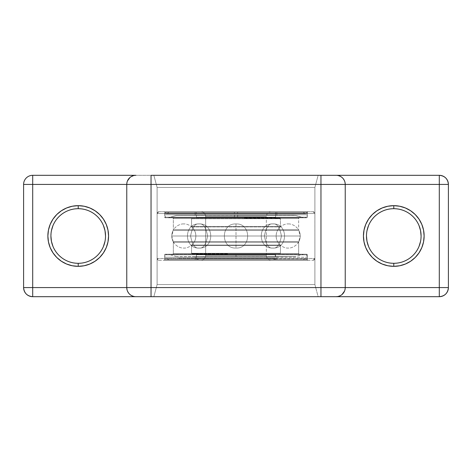 <?xml version="1.0" encoding="UTF-8"?>
<svg xmlns="http://www.w3.org/2000/svg" width="472" height="472" viewBox="0 0 472 472"><rect width="100%" height="100%" fill="white"/><g stroke="black" fill="none" stroke-linecap="round" stroke-linejoin="round"><path stroke-width="0.35" stroke-dasharray="2.36 1.77" d="M157.111 284.551L314.889 284.551L318.146 296.687L153.854 296.687L157.111 284.551L157.111 187.449L153.854 175.313L318.146 175.313L314.889 187.449L157.111 187.449L314.889 187.449L314.889 284.551L157.111 284.551L314.889 284.551L314.889 187.449L157.111 187.449L157.111 284.551L153.854 296.687L318.146 296.687L155.435 296.687L318.146 296.687L314.889 284.551L157.111 284.551M52.988 225.551L55.513 220.831L58.906 216.689L63.047 213.291L67.767 210.772L72.889 209.214L78.216 208.689A27.311 27.311 0 0 0 50.911 236A27.311 27.311 0 0 0 78.216 263.311L72.889 262.786L67.767 261.228L63.047 258.709L58.906 255.311L55.513 251.169L52.988 246.449M368.555 225.551L371.075 220.831L374.473 216.689L378.609 213.291L383.335 210.772L388.456 209.214L393.784 208.689A27.311 27.311 0 0 0 366.473 236A27.311 27.311 0 0 0 393.784 263.311L388.456 262.786L383.335 261.228L378.609 258.709L374.473 255.311L371.075 251.169L368.555 246.449M23.6 287.584L23.6 184.416L32.704 184.416L32.704 287.584L439.296 287.584L439.296 184.416L32.704 184.416L32.704 287.584L448.4 287.584C447.863 293.112 444.825 296.145 439.296 296.687L32.704 296.687L32.704 287.584L32.704 296.687C27.175 296.145 24.137 293.112 23.6 287.584L32.704 287.584L23.6 287.584A9.104 9.104 0 0 0 32.704 296.687L439.296 296.687A9.104 9.104 0 0 0 448.4 287.584L439.296 287.584L439.296 184.416L448.4 184.416L448.4 287.584L448.4 184.416A9.104 9.104 0 0 0 439.296 175.313L32.704 175.313L439.296 175.313C444.825 175.855 447.863 178.888 448.4 184.416L439.296 184.416L439.296 175.313L439.296 184.416L32.704 184.416L32.704 175.313L32.704 184.416L23.6 184.416A9.104 9.104 0 0 1 32.704 175.313A9.104 9.104 0 0 0 23.6 184.416L23.6 287.584M50.911 236L51.436 230.672M103.445 246.449L100.925 251.169L97.527 255.311L93.391 258.709L88.665 261.228L83.544 262.786L78.216 263.311A27.311 27.311 0 0 0 105.527 236A27.311 27.311 0 0 0 78.216 208.689L83.544 209.214L88.665 210.772L93.391 213.291L97.527 216.689L100.925 220.831L103.445 225.551M105.527 236L105.002 241.328M366.473 236L366.998 230.672M419.012 246.449L416.487 251.169L413.094 255.311L408.953 258.709L404.233 261.228L399.111 262.786L393.784 263.311A27.311 27.311 0 0 0 421.089 236A27.311 27.311 0 0 0 393.784 208.689L399.111 209.214L404.233 210.772L408.953 213.291L413.094 216.689L416.487 220.831L419.012 225.551M421.089 236L420.564 241.328M345.233 287.584L345.233 184.416L345.233 287.584L344.542 291.065L345.233 287.584M126.767 287.584L126.767 184.416L126.767 287.584L127.458 291.065L126.938 289.342M153.854 175.313L318.146 175.313L153.854 175.313L157.111 187.449L314.889 187.449L318.146 175.313L153.854 175.313M344.542 291.065L342.566 294.021L341.191 295.153L337.905 296.51L342.017 294.528M337.905 296.51L336.129 296.687M134.85 296.628L131.558 295.602M133.187 296.28L134.095 296.51M129.983 294.528L130.809 295.153L129.434 294.021L127.458 291.065M128.278 292.611L129.434 294.021M344.542 180.935L345.233 184.416L344.542 180.935L342.566 177.979L341.191 176.847L342.017 177.472M337.15 175.372L340.442 176.398M338.813 175.72L337.905 175.49M343.722 179.389L342.566 177.979M127.458 180.935L126.767 184.416L127.458 180.935L129.434 177.979L132.384 176.009L135.871 175.313M134.095 175.49L129.983 177.472M236 223.958L236 248.042L236 223.958C220.495 223.114 220.495 248.886 236 248.042C251.505 248.886 251.505 223.114 236 223.958C220.495 223.114 220.495 248.886 236 248.042C251.505 248.886 251.505 223.114 236 223.958M200.801 260.273L271.199 260.273A4.856 4.856 0 0 1 266.344 255.417L205.656 255.417A4.856 4.856 0 0 1 200.801 260.273L201.391 260.273L200.801 260.273A4.856 4.856 0 0 0 205.656 255.417L205.656 216.583L266.344 216.583A4.856 4.856 0 0 1 271.199 211.727L200.801 211.727A4.856 4.856 0 0 1 205.656 216.583L266.344 216.583L266.344 255.417L205.656 255.417L266.344 255.417A4.856 4.856 0 0 0 271.199 260.273L200.801 260.273M196.405 259.665L275.595 259.665L275.595 254.508L196.405 254.508L196.405 259.665L275.595 259.665L196.405 259.665L196.405 254.508L275.595 254.508L196.405 254.508L275.595 254.508L275.595 259.665L196.405 259.665M197.007 211.727L274.993 211.727L197.007 211.727M275.595 212.335L196.405 212.335L196.405 217.492L275.595 217.492L275.595 212.335L196.405 212.335L275.595 212.335L275.595 217.492L196.405 217.492L275.595 217.492L196.405 217.492L196.405 212.335L275.595 212.335M195.797 253.901L192.157 253.901A0.608 0.608 0 0 1 191.549 253.293L280.451 253.293A0.608 0.608 0 0 1 279.843 253.901A0.608 0.608 0 0 0 280.451 253.293L280.451 245.505L191.549 245.505A0.608 0.608 0 0 1 191.756 245.051L280.244 245.051A0.608 0.608 0 0 1 280.451 245.505L191.549 245.505L191.549 253.293L280.451 253.293L191.549 253.293L191.549 245.505L280.451 245.505A0.608 0.608 0 0 0 280.244 245.051L191.756 245.051A12.042 12.042 0 0 0 191.756 226.949A0.608 0.608 0 0 1 191.549 226.495L280.451 226.495A0.608 0.608 0 0 1 280.244 226.949L191.756 226.949L280.244 226.949A12.042 12.042 0 0 0 280.244 245.051A12.042 12.042 0 0 1 280.244 226.949L191.756 226.949A12.042 12.042 0 0 1 191.756 245.051L280.244 245.051L191.756 245.051A0.608 0.608 0 0 0 191.549 245.505L280.451 245.505L280.451 253.293L191.549 253.293A0.608 0.608 0 0 0 192.157 253.901L195.797 253.901M276.203 218.099L279.843 218.099A0.608 0.608 0 0 1 280.451 218.707L191.549 218.707A0.608 0.608 0 0 1 192.157 218.099A0.608 0.608 0 0 0 191.549 218.707L191.549 226.495L280.451 226.495L280.451 218.707L191.549 218.707L280.451 218.707L280.451 226.495L191.549 226.495A0.608 0.608 0 0 0 191.756 226.949L280.244 226.949A0.608 0.608 0 0 0 280.451 226.495L191.549 226.495L191.549 218.707L280.451 218.707A0.608 0.608 0 0 0 279.843 218.099L276.203 218.099M279.843 218.099L243.977 218.099L279.843 218.099M192.157 253.901L228.023 253.901L192.157 253.901M274.993 211.727L197.662 211.727L274.993 211.727M200.801 211.727L271.199 211.727A4.856 4.856 0 0 0 266.344 216.583L205.656 216.583A4.856 4.856 0 0 0 200.801 211.727M197.007 260.273L228.902 260.273L197.007 260.273M266.344 255.417L266.344 216.583L205.656 216.583L205.656 255.417L266.344 255.417M274.592 258.267L197.408 258.267A3.033 1.681 90 0 0 198.824 259.665L273.176 259.665A3.033 1.681 90 0 0 274.592 258.267A0.909 0.507 90 0 0 274.58 259.205A0.909 0.507 90 0 0 275.034 259.665A0.909 0.507 -90 0 1 274.58 259.205A0.909 0.507 -90 0 1 274.592 258.267L178.044 258.267L274.592 258.267A3.033 1.681 -90 0 1 273.176 259.665L198.824 259.665A3.033 1.681 -90 0 1 197.408 258.267A0.909 0.507 -90 0 1 197.42 259.205A0.909 0.507 -90 0 1 196.966 259.665A0.909 0.507 90 0 0 197.42 259.205A0.909 0.507 90 0 0 197.408 258.267L274.592 258.267M275.524 257.24L164.693 257.24L307.307 257.24L307.307 258.756L307.307 257.24L196.476 257.24L275.524 257.24A3.033 1.681 -90 0 0 273.884 254.207A3.033 1.681 90 0 0 273.388 254.32L198.612 254.32A3.033 1.681 -90 0 0 198.116 254.207A3.033 1.681 90 0 0 196.476 257.24L164.693 257.24L164.693 258.756L307.307 258.756L196.476 258.756A0.909 0.507 90 0 0 196.966 259.665L306.393 259.665L305.626 258.267L303.071 259.665L168.929 259.665L273.176 259.665M295.407 256.567L268.656 256.632A1.823 1.009 90 0 0 268.928 256.567L236 256.567L236 254.32L169.123 254.32L236 254.32L236 256.567L177.083 256.632L285.041 256.632L203.343 256.632A1.823 1.009 -90 0 1 203.072 256.567L295.407 256.567L268.928 256.567L295.407 256.567L303.455 254.32L236 254.32L236 256.567L236 254.32L304.269 254.207L167.731 254.207L303.455 254.32M276.869 259.665L195.131 259.665L195.131 256.632L276.869 256.632L276.869 259.665L276.869 256.632L195.131 256.632L276.085 256.632L195.131 256.632L195.131 259.665L276.869 259.665M198.612 254.32L168.545 254.32L198.612 254.32M196.476 258.756L275.524 258.756L164.693 258.756L164.693 257.24L196.476 257.24M275.524 258.756A0.909 0.507 -90 0 1 275.034 259.665L306.393 259.665M196.983 259.665L165.607 259.665L166.374 258.267L168.929 259.665L198.824 259.665M272.904 223.958C276.928 223.274 279.766 227.286 281.418 236C279.766 244.714 276.928 248.726 272.904 248.042C268.881 248.726 266.037 244.714 264.391 236C266.037 227.286 268.881 223.274 272.904 223.958C268.881 223.274 266.037 227.286 264.391 236C266.037 244.714 268.881 248.726 272.904 248.042C276.928 248.726 279.766 244.714 281.418 236C279.766 227.286 276.928 223.274 272.904 223.958C276.928 223.274 279.766 227.286 281.418 236C279.766 244.714 276.928 248.726 272.904 248.042C268.881 248.726 266.037 244.714 264.391 236C266.037 227.286 268.881 223.274 272.904 223.958C268.881 223.274 266.037 227.286 264.391 236C266.037 244.714 268.881 248.726 272.904 248.042C276.928 248.726 279.766 244.714 281.418 236C279.766 227.286 276.928 223.274 272.904 223.958C257.399 223.114 257.399 248.886 272.904 248.042C288.41 248.886 288.41 223.114 272.904 223.958C257.399 223.114 257.399 248.886 272.904 248.042C288.41 248.886 288.41 223.114 272.904 223.958M199.095 223.958C195.072 223.274 192.234 227.286 190.582 236C192.234 244.714 195.072 248.726 199.095 248.042C203.119 248.726 205.963 244.714 207.609 236C205.963 227.286 203.119 223.274 199.095 223.958C203.119 223.274 205.963 227.286 207.609 236C205.963 244.714 203.119 248.726 199.095 248.042C195.072 248.726 192.234 244.714 190.582 236C192.234 227.286 195.072 223.274 199.095 223.958C195.072 223.274 192.234 227.286 190.582 236C192.234 244.714 195.072 248.726 199.095 248.042C203.119 248.726 205.963 244.714 207.609 236C205.963 227.286 203.119 223.274 199.095 223.958C203.119 223.274 205.963 227.286 207.609 236C205.963 244.714 203.119 248.726 199.095 248.042C195.072 248.726 192.234 244.714 190.582 236C192.234 227.286 195.072 223.274 199.095 223.958C183.59 223.114 183.59 248.886 199.095 248.042C214.601 248.886 214.601 223.12 199.095 223.958C183.59 223.12 183.59 248.886 199.095 248.042C214.601 248.886 214.601 223.12 199.095 223.958M183.809 223.958C180.286 223.474 171.932 227.085 171.767 236C171.932 244.915 180.286 248.526 183.809 248.042C187.331 248.526 195.691 244.915 195.85 236C195.691 227.085 187.331 223.474 183.809 223.958C187.331 223.474 195.691 227.085 195.85 236C195.691 244.915 187.331 248.526 183.809 248.042C180.286 248.526 171.932 244.915 171.767 236C171.932 227.085 180.286 223.474 183.809 223.958M314.889 213.545L157.123 213.545A1.823 1.823 90 0 1 158.946 211.727L313.054 211.727A1.823 1.823 90 0 1 314.877 213.545L157.111 213.545L157.111 258.455L314.877 258.455A1.823 1.823 90 0 1 313.054 260.273L314.889 258.455L314.877 213.545A1.823 1.823 -90 0 0 313.054 211.727L158.946 211.727A1.823 1.823 -90 0 0 157.123 213.545L314.877 213.545L314.889 258.455L157.123 258.455A1.823 1.823 -90 0 0 158.946 260.273A1.823 1.823 90 0 1 157.123 258.455L157.111 213.545L314.889 213.545L313.054 211.727M158.946 260.273L313.054 260.273L158.928 260.273L157.111 258.455M307.307 212.335L307.29 212.335A0.608 0.608 90 0 1 307.897 211.727L307.307 212.335L307.307 217.185L164.71 217.185A0.608 0.608 -90 0 0 165.312 217.793L164.693 217.185L164.693 212.335L307.307 212.335L164.693 212.335L307.307 212.335L164.693 212.335L164.693 217.185L307.29 217.185A0.608 0.608 90 0 1 306.688 217.793A0.608 0.608 -90 0 0 307.29 217.185L307.307 212.335A0.608 0.608 -90 0 1 307.897 211.727L164.103 211.727A0.608 0.608 90 0 1 164.71 212.335L164.71 212.335A0.608 0.608 -90 0 0 164.103 211.727L164.693 212.335M164.103 260.273L307.897 260.273A0.608 0.608 90 0 1 307.29 259.665L164.71 259.665A0.608 0.608 90 0 1 164.103 260.273A0.608 0.608 -90 0 0 164.71 259.665L164.693 254.815L307.29 254.815A0.608 0.608 -90 0 0 306.688 254.207L165.312 254.207A0.608 0.608 -90 0 0 164.71 254.815L307.307 254.815L307.307 259.665L164.693 259.665L307.29 259.665L307.307 254.815L164.71 254.815A0.608 0.608 90 0 1 165.312 254.207L306.688 254.207A0.608 0.608 90 0 1 307.29 254.815L164.693 254.815L164.693 259.665L307.307 259.665A0.608 0.608 -90 0 0 307.897 260.273L164.085 260.273L164.693 259.665M307.307 259.665L307.897 260.273M306.688 217.793L165.312 217.793L306.7 217.793L307.307 217.185M164.693 254.815L165.312 254.207M298.658 218.4L298.646 218.4A0.608 0.608 90 0 1 299.254 217.793L298.658 218.4L298.658 229.888L173.354 229.888A0.608 0.608 90 0 1 173.277 230.183L298.723 230.183A0.608 0.608 90 0 1 298.646 229.888L173.354 229.888L173.342 218.4L298.658 218.4L173.342 218.4L298.658 218.4L173.342 218.4L173.342 229.888L298.646 229.888A0.608 0.608 -90 0 0 298.723 230.183L173.277 230.183A12.042 12.042 -90 0 0 171.778 236L300.221 236A12.042 12.042 -90 0 0 298.723 230.183A12.042 12.042 90 0 1 300.221 236L171.778 236A12.042 12.042 -90 0 0 173.277 241.817A0.608 0.608 90 0 1 173.354 242.112L298.646 242.112A0.608 0.608 90 0 1 298.723 241.817L300.221 236A12.042 12.042 90 0 1 298.723 241.817L173.265 241.817L171.767 236L300.233 236L171.778 236A12.042 12.042 90 0 1 173.277 230.183L298.723 230.183L173.277 230.183A0.608 0.608 -90 0 0 173.354 229.888L298.646 229.888L298.658 218.4A0.608 0.608 -90 0 1 299.254 217.793L172.746 217.793A0.608 0.608 90 0 1 173.354 218.4L173.354 218.4A0.608 0.608 -90 0 0 172.746 217.793L173.342 218.4M298.658 242.112L298.735 241.817L173.277 241.817L298.723 241.817A0.608 0.608 -90 0 0 298.646 242.112L173.342 242.112L173.342 253.6L298.658 253.6L299.266 254.207L172.746 254.207L299.254 254.207A0.608 0.608 90 0 1 298.646 253.6L173.354 253.6A0.608 0.608 90 0 1 172.746 254.207A0.608 0.608 -90 0 0 173.354 253.6L173.342 242.112L298.658 242.112L298.658 253.6L173.342 253.6L298.646 253.6L298.658 242.112L173.354 242.112A0.608 0.608 -90 0 0 173.277 241.817L298.723 241.817A12.042 12.042 -90 0 0 300.221 236L298.658 229.888M173.342 242.112L173.277 241.817A12.042 12.042 90 0 1 171.778 236L173.342 229.888M298.646 253.6A0.608 0.608 -90 0 0 299.254 254.207L172.746 254.207L299.254 254.207M173.354 253.6L172.746 254.207M172.746 217.793L299.254 217.793M307.307 254.815L306.688 254.207M165.312 217.793A0.608 0.608 90 0 1 164.71 217.185M164.103 211.727L307.897 211.727M313.054 260.273A1.823 1.823 -90 0 0 314.877 258.455M157.111 213.545L158.946 211.727M288.191 223.958C291.714 223.474 300.068 227.085 300.233 236C300.068 244.915 291.714 248.526 288.191 248.042C284.669 248.526 276.309 244.915 276.149 236C276.309 227.085 284.669 223.474 288.191 223.958C284.669 223.474 276.309 227.085 276.149 236C276.309 244.915 284.669 248.526 288.191 248.042C291.714 248.526 300.068 244.915 300.233 236C300.068 227.085 291.714 223.474 288.191 223.958M234.442 212.335L303.053 212.335L234.442 212.335L234.383 213.733L305.608 213.733L234.383 213.733L234.366 212.335L234.348 213.244L307.307 213.244L237.652 213.244L237.634 212.335L237.617 213.733L237.558 212.335L303.053 212.335L168.947 212.335L237.558 212.335L237.617 213.733L166.392 213.733L234.383 213.733L234.442 212.335L168.929 212.335L166.374 213.733L234.383 213.733L166.374 213.733L165.607 212.335L164.693 213.244L234.348 213.244L234.366 212.335L234.383 213.733L166.392 213.733L237.617 213.733L237.634 212.335L237.652 213.244L164.693 213.244L164.693 214.76L237.652 214.76L237.587 217.793L168.545 217.68L234.413 217.793L234.348 214.76L164.693 214.76L307.307 214.76L307.307 213.244L164.693 213.244L307.307 213.244L307.307 214.76L234.348 214.76L234.413 217.793L303.455 217.68L168.545 217.68L176.593 215.433L237.369 215.368L294.917 215.368L234.625 215.433L295.407 215.433L237.375 215.433L295.407 215.433L303.455 217.68L237.587 217.793L237.652 214.76L307.307 214.76L164.693 214.76L164.693 213.244M195.131 212.335L276.869 212.335L276.869 215.368L195.131 215.368L195.131 212.335L195.131 215.368L276.869 215.368L195.915 215.368L276.869 215.368L276.869 212.335L195.131 212.335M176.593 215.433L168.545 217.68L303.455 217.68L295.407 215.433L176.593 215.433L237.369 215.368M237.617 213.733L305.626 213.733L237.617 213.733M234.631 215.368L295.407 215.433M237.558 212.335L303.071 212.335L305.626 213.733L306.393 212.335L165.607 212.335L306.393 212.335L307.307 213.244M307.307 257.24C307.154 255.44 306.139 254.426 304.269 254.207L167.731 254.207C165.861 254.426 164.846 255.44 164.693 257.24M176.593 256.567L168.545 254.32M275.017 259.665L165.607 259.665M168.545 217.68L303.455 217.68M164.693 214.76C164.846 216.559 165.861 217.574 167.731 217.793L304.269 217.793C306.139 217.574 307.154 216.559 307.307 214.76"/><path stroke-width="0.71" d="M393.784 208.689A27.311 27.311 0 0 0 366.473 236A27.311 27.311 0 0 0 393.784 263.311L393.784 266.344A30.344 30.344 0 0 1 363.44 236A30.344 30.344 0 0 1 393.784 205.656L393.796 208.689A27.311 27.311 0 0 1 421.089 236A27.311 27.311 0 0 1 393.784 263.311A27.311 27.311 0 0 1 366.473 236A27.311 27.311 0 0 1 393.784 208.689L393.784 205.656L387.866 206.24L382.172 207.969L376.927 210.772L372.325 214.542L368.555 219.144L365.747 224.389L364.024 230.082L363.44 236L364.024 241.918L365.747 247.611L368.555 252.856L372.325 257.458L376.927 261.228L382.172 264.031L387.866 265.76L393.784 266.344L399.701 265.76L405.395 264.031L410.64 261.228L415.236 257.458L419.012 252.856L421.815 247.611L423.543 241.918L424.127 236L423.543 230.082L421.815 224.389L419.012 219.144L415.236 214.542L410.64 210.772L405.395 207.969L399.701 206.24L393.784 205.656A30.344 30.344 0 0 1 424.127 236A30.344 30.344 0 0 1 393.784 266.344L393.784 263.311A27.311 27.311 0 0 0 421.089 236A27.311 27.311 0 0 0 393.784 208.689L393.766 208.689M78.234 263.311L78.204 263.311A27.311 27.311 0 0 1 50.911 236A27.311 27.311 0 0 1 78.216 208.689A27.311 27.311 0 0 0 50.911 236A27.311 27.311 0 0 0 78.216 263.311L78.216 266.344A30.344 30.344 0 0 1 47.873 236A30.344 30.344 0 0 1 78.216 205.656L78.234 208.689M336.129 296.687L439.296 296.687C444.825 296.145 447.863 293.112 448.4 287.584L448.4 184.416L345.233 184.416A9.104 9.104 0 0 0 336.129 175.313L439.296 175.313L336.129 175.313A9.104 9.104 0 0 1 345.233 184.416L320.96 184.416L320.96 175.313L336.129 175.313L320.96 175.313L320.96 184.416L151.04 184.416L151.04 175.313L320.96 175.313L151.04 175.313L151.04 184.416L126.767 184.416A9.104 9.104 0 0 1 135.871 175.313L32.704 175.313L135.871 175.313A9.104 9.104 0 0 0 126.767 184.416L32.704 184.416L32.704 175.313L32.704 184.416L23.6 184.416A9.104 9.104 0 0 1 32.704 175.313A9.104 9.104 0 0 0 23.6 184.416L23.6 287.584L32.704 287.584L23.6 287.584A9.104 9.104 0 0 0 32.704 296.687L32.704 287.584L32.704 296.687L135.871 296.687A9.104 9.104 0 0 1 126.767 287.584A9.104 9.104 0 0 0 135.871 296.687L151.04 296.687L151.04 287.584L151.04 296.687L320.96 296.687L320.96 287.584L320.96 296.687L336.129 296.687A9.104 9.104 0 0 0 345.233 287.584L126.767 287.584L151.04 287.584L151.04 184.416L126.767 184.416L126.767 287.584L32.704 287.584L32.704 184.416L126.767 184.416L126.767 287.584L32.704 287.584L32.704 184.416L23.6 184.416L23.6 287.584C24.137 293.112 27.175 296.145 32.704 296.687L439.296 296.687L439.296 287.584L345.233 287.584L345.233 184.416L439.296 184.416L439.296 287.584L345.233 287.584L345.233 184.416L320.96 184.416L320.96 287.584L151.04 287.584L151.04 184.416L320.96 184.416L320.96 287.584L345.233 287.584A9.104 9.104 0 0 1 336.129 296.687L337.905 296.51M52.988 246.449L51.436 241.328L50.911 236M51.436 230.672L52.988 225.551M103.445 225.551L105.002 230.672L105.527 236M105.002 241.328L103.445 246.449M368.555 246.449L366.998 241.328L366.473 236M366.998 230.672L368.555 225.551M419.012 225.551L420.564 230.672L421.089 236M420.564 241.328L419.012 246.449M78.216 208.689L78.216 205.656A30.344 30.344 0 0 1 108.56 236A30.344 30.344 0 0 1 78.216 266.344L84.134 265.76L89.828 264.031L95.073 261.228L99.675 257.458L103.445 252.856L106.253 247.611L107.976 241.918L108.56 236L107.976 230.082L106.253 224.389L103.445 219.144L99.675 214.542L95.073 210.772L89.828 207.969L84.134 206.24L78.216 205.656L72.299 206.24L66.605 207.969L61.36 210.772L56.764 214.542L52.988 219.144L50.185 224.389L48.457 230.082L47.873 236L48.457 241.918L50.185 247.611L52.988 252.856L56.764 257.458L61.36 261.228L66.605 264.031L72.299 265.76L78.216 266.344L78.216 263.311A27.311 27.311 0 0 0 105.527 236A27.311 27.311 0 0 0 78.216 208.689A27.311 27.311 0 0 1 105.527 236A27.311 27.311 0 0 1 78.216 263.311M342.017 294.528L344.542 291.065M448.4 287.584A9.104 9.104 0 0 1 439.296 296.687L439.296 287.584L448.4 287.584L439.296 287.584L439.296 184.416L448.4 184.416C447.863 178.888 444.825 175.855 439.296 175.313A9.104 9.104 0 0 1 448.4 184.416L448.4 287.584M439.296 175.313L439.296 184.416L439.296 175.313M134.083 296.51L134.85 296.628M131.558 295.602L133.187 296.28M129.428 294.015L129.983 294.528M127.458 291.065L128.278 292.611M126.767 287.584L126.938 289.342M342.017 177.472L342.572 177.985M338.813 175.72L340.442 176.398M337.15 175.372L337.917 175.49M344.542 180.935L343.722 179.389M129.983 177.472L127.458 180.935M135.871 175.313L134.095 175.49"/></g></svg>
